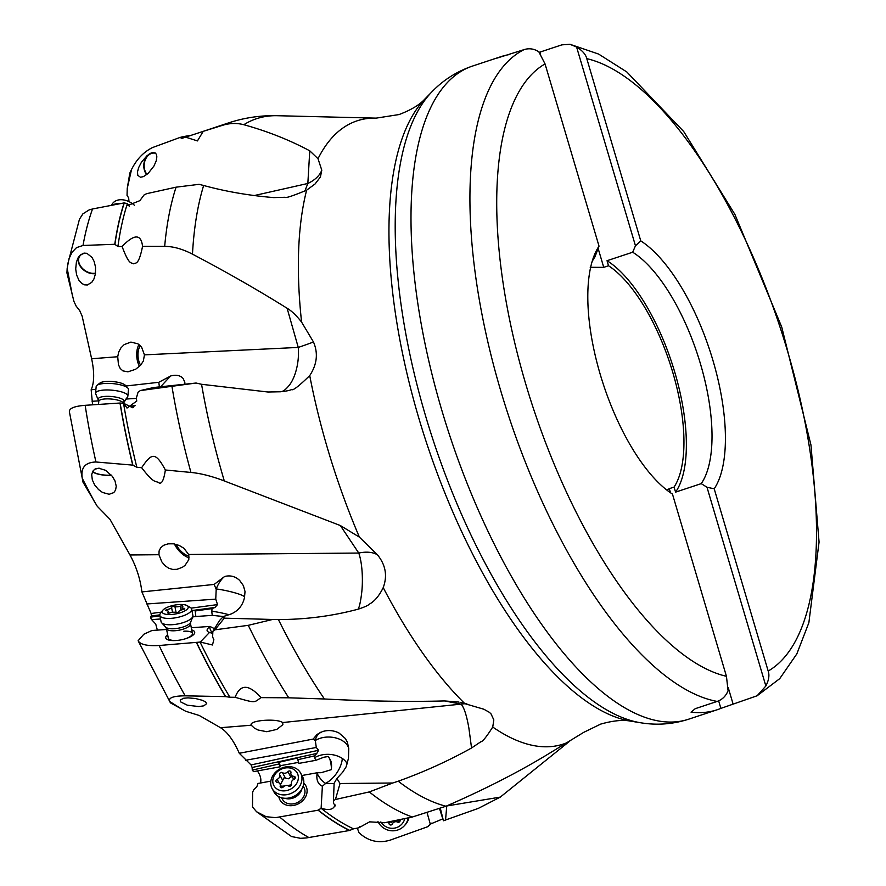 <?xml version="1.0" encoding="UTF-8"?>
<svg xmlns="http://www.w3.org/2000/svg" width="886" height="886" viewBox="0 0 886 886"><rect width="100%" height="100%" fill="white"/><g stroke="black" fill="none" stroke-linecap="round" stroke-linejoin="round"><path stroke-width="1.33" d="M72.375 295.448L67.17 268.27L66.937 272.943L73.926 301.406L76.141 306.102L79.729 310.665L82.154 316.191L91.635 358.752C94.492 372.286 94.337 382.63 91.158 389.785L92.587 404.824M94.171 501.243L82.276 478.385L83.018 482.194L97.261 506.294L109.908 519.218L129.976 554.968C136.3 566.564 140.276 578.879 141.915 591.914L151.118 613.5L151.373 616.003L159.79 614.873M160.532 618.993L151.44 619.635L150.498 617.154L151.373 616.003M157.354 630.112L155.748 624.098L151.639 619.613M170.201 702.376L138.116 640.755L143.842 634.221L152.015 630.489L166.601 629.47M182.438 709.52L169.791 701.546L170.555 702.919L185.728 711.27L199.261 715.489L220.514 727.705C227.348 731.936 233.605 740.463 239.286 753.277L251.059 764.939L252.133 767.486L316.811 753.443L314.497 755.891L314.774 757.63A13.844 9.07 -179.8 0 0 315.859 760.31L298.826 763.4A8.351 5.471 0.2 0 0 298.538 762.292L297.375 758.073L278.791 762.325L279.611 765.737A8.351 5.471 0.2 0 0 280.242 766.778L253.573 771.628L252.266 770.1L252.133 767.486M260.495 783.002C261.47 779.215 260.418 775.195 257.35 770.942M256.563 811.731L266.11 816.693L275.502 817.656L318.096 810.203A368.177 147.397 71.7 0 0 349.582 830.47L306.478 837.934L300.542 838.322L291.583 836.55L256.563 811.731L252.51 806.991L252.621 792.095L253.883 789.559L256.785 786.823L258.025 783.457L270.861 781.131M427.218 813.138L430.286 824.124L427.639 826.738L390.737 839.95C378.876 843.693 368.31 841.279 359.029 832.729L357.302 828.111M427.639 826.738A368.177 147.397 71.7 0 0 431.803 823.116M439.611 808.84L443.421 820.757L478.374 808.353L500.28 797.112L446.5 806.005M430.286 824.124L442.402 819.029M443.421 820.757L440.386 808.53M445.536 820.181L446.732 806.205M500.28 797.112L569.787 741.084M349.582 830.47L353.492 828.842A366.649 146.788 -108.3 0 1 321.12 808.298L318.196 810.081A368.044 147.353 71.7 0 0 349.748 830.37M359.882 826.505L358.775 827.823L353.492 828.842M129.356 206.416L127.551 203.658L127.617 205.53L139.855 200.657L144.053 194.964L146.633 193.68L176.07 187.179L199.04 184.332L203.647 185.484C225.686 191.509 249.044 195.54 273.719 197.6L284.993 197.279C285.558 198.309 292.768 195.939 306.634 190.169L315.106 183.934L320.411 177.001L321.795 170.201A39.316 24.11 1.5 0 1 307.841 183.468L309.757 150.819C289.5 139.988 267.517 131.283 243.816 124.704A361.831 144.861 -108.3 0 1 277.263 115.712L376.107 118.137L399.077 114.549C411.193 109.942 419.875 104.681 425.147 98.767A334.83 134.052 -108.3 0 0 418.868 418.303A334.83 134.052 -108.3 0 0 418.912 418.447A334.83 134.052 -108.3 0 0 631.065 721.215C623.279 719.609 613.145 720.573 600.653 724.117L583.664 732.379L550.893 752.413C520.315 771.197 485.34 789.138 445.968 806.238L412.311 817.014L384.613 822.74L369.628 821.843L358.775 827.823M301.938 775.505L317.221 772.747A15.361 12.747 -28.5 0 0 317.11 773.367C316.258 779.027 317.509 783.058 320.865 785.439L322.371 786.247L321.12 808.298M303.765 783.158A14.741 12.227 151.5 0 1 305.925 796.115A14.741 12.227 151.5 0 1 293.543 805.452A14.741 12.227 151.5 0 1 278.835 796.669M321.33 808.265C329.06 810.69 333.634 809.56 335.052 804.876L333.612 803.657L333.457 800.645L335.429 799.493L369.285 791.929L392.719 783.002L340.047 783.512L336.879 778.495L342.705 772.182L346.083 766.899L348.464 758.383L348.741 748.482L347.401 742.28L345.33 738.503L338.995 732.999C333.568 730.33 328.064 729.854 322.482 731.592L317.077 734.416L313.135 739.09L239.286 753.277M335.318 805.872L335.052 804.876M347.246 763.909A19.658 12.891 2.8 0 0 342.284 758.427A19.658 10.078 -56 0 1 341.963 761.063A19.658 10.078 -56 0 1 325.45 783.335A19.658 12.925 -114.6 0 0 325.638 783.457L322.371 786.247M325.638 783.457L334.111 783.523M333.457 800.645L334.122 783.257L336.879 778.495M335.429 799.493L340.047 783.512M392.719 783.002L398.224 781.208C423.951 771.972 448.394 760.897 471.551 747.983L480.987 741.66C482.527 741.77 486.436 736.908 492.738 727.041L493.823 719.897L490.999 713.85L489.338 712.3L483.856 709.232L460.144 702.288M191.298 627.731L209.927 626.435A15.361 5.139 -11.1 0 0 209.583 626.701C206.682 629.182 206.294 630.954 208.454 632.039L209.517 632.416L200.269 642.051L212.474 644.986L213.847 639.67L212.618 636.99L212.861 631.386L214.899 629.835L248.279 625.328L272.589 619.469L278.414 619.558C305.914 619.513 332.527 616.036 358.265 609.147C364.257 607.154 367.79 605.614 368.897 604.518C369.351 603.809 376.284 601.793 383.217 587.617C387.581 575.845 385.665 564.914 377.458 554.824L359.384 537.115L340.335 525.531L358.764 553.052L188.652 554.481L183.934 548.29L179.105 545.399L173.512 543.816L168.13 543.827L163.744 545.255L160.709 547.736L159.103 550.937L158.959 554.714L129.976 554.968M248.279 625.328A366.649 146.788 71.7 0 0 288.747 697.803L324.42 698.988C368.332 701.247 408.368 701.9 444.506 700.937L461.052 704.126C463.998 707.194 466.601 715.19 468.893 728.137L471.551 747.983M466.856 703.761A39.316 35.241 -80.3 0 0 461.052 704.126L282.656 722.544L282.878 724.659L276.831 729.399L266.808 731.714L258.014 729.998L254.426 728.148L251.247 725.224L220.514 727.705M245.754 760.243L316.291 747.485L318.583 750.276L316.811 753.443M313.135 739.09L315.338 740.707L316.291 747.485M297.463 759.778L314.497 755.891M252.266 770.1L278.88 764.02M280.242 766.778L280.552 765.648A8.351 5.471 -179.8 0 1 279.611 764.253L278.791 762.325M298.571 762.381L280.552 765.648M315.859 760.31L323.899 757.22L328.307 756.511L329.946 759.202C331.442 761.362 331.896 764.851 331.298 769.668L321.197 772.692L317.221 772.747M329.514 758.416A7.376 1.517 -100.3 0 1 331.32 769.402M342.284 758.427A19.658 12.891 2.8 0 0 314.774 757.63M315.338 740.707L315.35 740.497A19.658 12.891 -177.2 0 1 343.126 741.139A19.658 12.891 -177.2 0 1 348.741 748.482M169.891 701.778A350.169 140.187 -108.3 0 0 170.555 702.919L169.791 701.546C168.096 697.825 173.224 695.92 185.174 695.831A367.823 147.253 -108.3 0 1 159.126 645.506L200.269 642.051M196.592 642.871A368.177 147.397 71.7 0 0 225.465 696.617L185.174 695.831M225.465 696.617L229.862 697.216A366.649 146.788 -108.3 0 1 200.059 642.073M288.747 697.803L260.96 697.625C253.662 702.797 256.287 703.351 235.133 697.304L229.862 697.216M282.656 722.544L282.202 722.234C275.546 718.258 248.545 720.418 251.247 725.224L251.225 724.227M198.818 706.552L187.345 705.201L180.777 701.967L180.201 700.062L183.635 698.246L188.02 697.869L195.463 698.5L202.661 700.383L205.519 701.878L206.693 703.617L203.846 705.832L198.818 706.552M138.116 640.755C140.353 644.576 147.353 646.16 159.126 645.506M208.454 632.039L212.762 633.512M191.73 629.946A14.741 4.928 168.9 0 1 184.343 639.083A14.741 4.928 168.9 0 1 177.931 640.345A14.741 4.928 168.9 0 1 176.048 640.523A14.741 4.928 168.9 0 1 167.631 634.686M235.133 697.304C240.217 683.881 248.822 683.981 260.96 697.625M212.861 631.386L219.462 620.588L223.405 616.512L231.124 613.987C238.301 610.831 242.764 605.36 244.481 597.574L245.023 591.571L243.395 585.646L239.63 580.396C235.211 576.332 230.194 575.036 224.59 576.52L214.102 584.439L216.206 589.212L215.752 599.135L217.513 604.595L214.977 607.464L211.975 608.627L211.887 611.229A13.844 12.847 -124 0 0 212.385 615.36L195.717 616.523A8.351 7.752 56 0 0 195.662 614.851L195.153 610.963L211.975 608.627M214.899 629.835L224.302 618.162L223.405 616.512M272.589 619.469L224.302 618.162M444.506 700.937L458.959 702.077M141.915 591.914L214.102 584.439M158.959 554.714L161.75 561.746L164.84 565.534L168.672 568.214L172.737 569.432L176.978 569.321L182.494 567.228L185.052 565.346L188.807 559.664L188.652 554.481M377.458 554.824A39.316 22.183 -35.7 0 0 358.764 553.052C362.418 563.396 363.027 580.175 361.809 591.726C360.846 600.187 359.672 605.991 358.265 609.147M146.744 603.975L215.752 599.135M150.498 617.154L159.912 615.848M195.153 610.963L195.706 610.21L191.963 610.731M195.717 616.523L192.65 616.977M212.385 615.36L223.394 616.523M214.512 628.695L209.927 626.435M229.097 614.762A19.658 2.658 11.9 0 0 211.887 611.229M216.206 589.212L216.273 588.946A19.658 2.658 -168.1 0 1 242.354 595.447A19.658 2.658 -168.1 0 1 244.625 597.031M82.276 478.385C80.56 467.775 85.122 462.315 95.954 461.994A367.823 147.253 -108.3 0 1 85.167 405.312L119.987 403.03A368.177 147.397 71.7 0 0 132.734 465.117L95.954 461.994M132.734 465.117L136.832 467.243L141.649 467.708C151.617 452.901 155.415 451.506 165.361 469.99C163.733 480.91 161.363 485.03 158.251 482.372C155.094 480.854 153.754 483.479 141.649 467.708M165.361 469.99L190.944 472.448C200.657 473.345 211.688 476.147 224.025 480.843L340.335 525.531M109.166 494.277L102.477 492.439L98.534 489.57L94.724 485.03L92.343 479.99L91.69 474.73L92.786 471.23L94.736 469.248L98.7 468.218L105.545 470.3L112.289 476.28L115.025 480.976L116.243 486.27L115.557 490.135L113.773 492.605L109.166 494.277M85.167 405.312C74.346 406.187 69.086 408.346 69.396 411.802L83.018 482.194A350.169 140.187 -108.3 0 1 82.907 481.718M136.832 467.243A366.649 146.788 -108.3 0 1 123.542 403.285L132.756 407.748M123.542 403.285L119.987 403.03M133.52 407.239L133.72 406.12L134.827 405.976M133.598 406.818L131.438 407.095M92.1 401.292L98.8 400.849M125.867 399.065L136.433 398.368M184.797 384.247L184.831 382.243L183.147 378.532C180.423 375.42 176.303 374.556 170.788 375.93L158.782 382.309L125.956 385.986M95.921 389.275L91.158 389.785M158.782 382.309L159.546 387.747M91.635 358.752L117.716 356.737L118.458 364.711L120.208 368.465L122.899 370.88L127.938 371.832L135.613 369.285L140.597 365.231L143.333 361.078L144.451 354.865L298.261 347.423C299.557 362.64 295.071 377.325 289.955 384.369C286.134 389.408 282.856 391.878 280.131 391.778C286.355 391.147 290.143 390.394 291.494 389.519C292.635 390.992 298.715 386.34 309.723 375.586C317.055 364.434 318.307 353.226 313.456 341.941L301.594 322.105C296.312 315.383 291.483 310.776 287.119 308.273C257.715 289.899 226.163 271.858 192.472 254.149C182.405 248.944 173.147 246.363 164.674 246.397L142.557 246.352C138.615 265.7 135.846 262.5 133.542 263.795C131.084 262.167 129.301 265.767 122.091 246.474L117.916 246.529L114.77 244.281L83.007 245.477A367.823 147.253 -108.3 0 1 92.532 208.974L124.118 202.916L127.551 203.658M123.741 403.274L126.986 408.069L136.754 401.048L136.344 398.135L138.061 392.188L140.331 390.582L196.094 383.029L201.565 384.291L267.937 392.011L280.131 391.778M196.094 383.029L153.632 387.514L140.331 390.582M67.17 268.27L69.042 258.646L72.021 252.288L76.506 247.626L83.007 245.477M287.119 308.273L298.261 347.423A39.316 1.263 -17.5 0 0 313.456 341.941M144.451 354.865L141.638 347.246L137.961 343.834L130.918 342.085L124.206 344.588L120.917 347.899L118.724 352.008L117.716 356.737M87.315 284.982L84.425 284.816L81.789 283.454L78.965 280.308L76.639 275.037L75.698 268.979L76.406 262.079L78.112 257.771L80.283 254.969L84.026 253.086L86.928 253.341L92.044 257.472L94.204 261.614L95.555 267.295L95.422 273.951L93.938 278.979L91.779 282.335L87.315 284.982M67.646 264.449L79.463 219.185L82.896 213.858L89.143 209.916L92.532 208.974M124.118 202.916A368.177 147.397 71.7 0 0 114.77 244.281M122.091 246.474C134.262 233.86 141.084 233.815 142.557 246.352M321.795 170.201L318.008 158.716L309.757 150.819M254.216 195.562L307.841 183.468L304.828 191.143M131.527 169.525L129.821 173.08L127.241 188.43L131.527 169.525C136.566 159.369 143.532 152.071 152.403 147.608L180.002 137.452L181.907 138.371M243.816 124.704C236.717 122.877 229.518 123.11 222.22 125.424L203.204 131.349L197.445 140.918L185.584 137.131L181.995 138.338M127.241 188.43L127.041 195.396L128.669 197.888L128.979 201.421M143.477 176.602L140.475 177.244L137.784 175.306L137.485 171.962L138.626 167.642L141.45 162.216L147.043 155.681L150.841 153.156L155.072 152.879L156.324 154.23L156.855 156.822L156.213 160.842L153.976 166.003L148.161 173.401L143.477 176.602M190.379 135.591A368.177 147.397 71.7 0 0 180.002 137.452M185.584 137.131L203.193 131.383M222.22 125.424A366.649 146.788 71.7 0 1 228.654 122.866L203.204 131.349M590.231 267.317L603.731 267.339L608.527 265.756A124.815 49.97 -108.3 0 1 672.784 372.441A124.815 49.97 -108.3 0 1 674.08 487.067L669.295 488.651L670.514 492.771M524.091 49.616A343.99 137.718 71.7 0 0 500.701 390.637A343.99 137.718 71.7 0 0 717.162 701.424C722.234 699.641 725.867 696.086 728.082 690.759L726.442 676.306L672.463 494.078A139.556 55.873 -108.3 0 1 603.432 384.624A139.556 55.873 -108.3 0 1 594.008 255.965A139.556 55.873 -108.3 0 1 599.025 246.153L545.045 63.914L538.821 51.798C534.125 48.752 529.208 48.021 524.091 49.616L497.267 58.033A343.99 137.718 71.7 0 1 501.044 56.626L472.548 66.051A343.99 137.718 -108.3 0 0 441.771 410.129A343.99 137.718 -108.3 0 0 688.621 719.21L717.106 709.786A343.99 137.718 71.7 0 0 720.872 708.39L718.646 700.848M599.025 246.153L594.905 256.973A129.733 51.942 -108.3 0 0 592.069 261.702M717.162 701.424L695.277 708.667L691.036 712.145A343.99 137.718 71.7 0 0 717.106 709.786M508.797 54.666A343.99 137.718 71.7 0 0 501.044 56.626M539.164 52.219L539.973 52.097L540.604 54.201M714.205 488.806L706.995 487.245L765.858 685.997C768.86 680.171 769.635 675.187 768.184 671.045L714.205 488.806A139.556 55.873 -108.3 0 0 712.931 360.38A139.556 55.873 -108.3 0 0 640.766 240.892L586.787 58.653C585.757 54.4 582.357 50.524 576.598 47.036L569.975 44.3L561.868 44.854L539.973 52.097M765.858 685.997L757.153 695.754L720.872 708.39M576.598 47.036L635.461 245.776L640.766 240.892M598.227 248.744L603.731 267.339M608.527 265.756L607.032 260.705L632.682 252.222L635.461 245.776M706.995 487.245L701.225 483.634L675.575 492.129L674.08 487.067M728.159 687.403L733.054 703.905M632.682 252.222A129.733 51.942 -108.3 0 1 700.416 363.714A129.733 51.942 -108.3 0 1 701.225 483.634M675.575 492.129A129.733 51.942 71.7 0 0 674.767 372.198A129.733 51.942 71.7 0 0 607.032 260.705M669.295 488.651L666.903 490.124M140.641 365.176A12.282 6.346 86.1 0 1 138.249 358.332A12.282 6.346 86.1 0 1 140.331 345.717M138.969 344.532A14.741 7.62 -93.9 0 0 137.031 358.808A14.741 7.62 -93.9 0 0 139.501 366.361M189.072 556.065A12.282 5.77 48 0 1 176.17 544.536A12.282 5.77 48 0 1 176.081 544.347M174.453 543.982A14.741 6.922 -132 0 0 174.553 544.203A14.741 6.922 -132 0 0 189.139 557.826M146.998 174.409A12.282 9.381 93.8 0 1 150.997 153.632A12.282 9.381 93.8 0 1 154.374 153.056A12.282 9.381 93.8 0 1 155.582 153.234M154.02 152.547A12.781 9.757 -86.2 0 0 150.886 153.167A12.781 9.757 -86.2 0 0 146.655 174.675M95.544 273.109A12.282 8.672 35.6 0 1 95.256 273.165A12.282 8.672 35.6 0 1 82.033 267.971A12.282 8.672 35.6 0 1 79.773 256.165A12.282 8.672 35.6 0 1 84.27 253.44A12.282 8.672 35.6 0 1 86.717 253.285M95.478 273.564L95.478 273.564A12.781 9.015 -144.4 0 1 81.911 268.358A12.781 9.015 -144.4 0 1 79.153 256.198M95.921 468.672A12.282 3.345 5.1 0 1 98.944 468.284A12.282 3.345 5.1 0 1 99.509 468.251M111.326 475.095A12.282 3.345 5.1 0 1 110.639 475.151A12.282 3.345 5.1 0 1 92.742 471.297M92.543 471.651A12.781 3.478 -174.9 0 0 110.872 475.284A12.781 3.478 -174.9 0 0 111.448 475.239M178.208 640.312A12.282 4.109 168.9 0 1 176.901 640.423A12.282 4.109 168.9 0 1 168.318 638.186L166.413 628.495A12.282 4.109 -11.1 0 0 174.996 630.732A12.282 4.109 -11.1 0 0 190.512 623.755L190.623 622.282A12.947 4.33 168.9 0 1 174.365 628.706A12.947 4.33 168.9 0 1 165.76 627.166L166.413 628.495M183.834 631.22A12.282 4.109 168.9 0 1 192.428 633.457A12.282 4.109 168.9 0 1 184.066 639.16M303.167 786.037L303.942 787.455A12.282 10.189 151.5 0 1 293.676 803.79A12.282 10.189 151.5 0 1 282.335 799.161L281.571 797.743M377.945 821.521A16.214 15.926 -137.7 0 0 408.247 817.867M380.858 821.909A13.268 13.024 -137.7 0 0 404.802 818.598M399.918 819.616A1.816 1.783 42.3 0 1 397.592 822.086A3.976 3.898 -137.7 0 0 392.354 823.958A1.816 1.783 42.3 0 1 388.91 823.327A3.976 3.898 -137.7 0 0 388.522 821.953M408.955 817.723A16.214 15.926 42.3 0 1 405.29 824.711L404.404 825.674M388.91 823.327L390.327 821.765L392.719 823.36M393.007 822.95L395.566 820.514M397.537 820.104L400.361 820.635M300.609 773.057L302.447 776.435A16.214 13.456 151.5 0 1 301.007 790.345A16.214 13.456 151.5 0 1 288.891 798.009A16.214 13.456 151.5 0 1 286.355 798.286A16.214 13.456 151.5 0 1 273.929 791.896L272.102 788.518A16.214 13.456 -28.5 0 0 287.064 794.631A16.214 13.456 -28.5 0 0 300.609 773.057A16.214 13.456 -28.5 0 0 285.646 766.944A16.214 13.456 -28.5 0 0 272.102 788.518M284.993 768.018A13.268 11.009 -28.5 0 0 272.799 781.651A13.268 11.009 -28.5 0 0 286.145 790.666A13.268 11.009 -28.5 0 0 298.349 777.033A13.268 11.009 -28.5 0 0 284.993 768.018M291.516 783.999A1.816 1.506 151.5 0 1 288.659 786.026A3.976 3.289 -28.5 0 0 285.89 785.517A3.976 3.289 -28.5 0 0 283.221 787.012A1.816 1.506 151.5 0 1 280.209 786.037A3.976 3.289 -28.5 0 0 279.965 783.922A3.976 3.289 -28.5 0 0 277.274 782.36A1.816 1.506 151.5 0 1 277.119 779.359A3.976 3.289 -28.5 0 0 279.633 774.685A1.816 1.506 151.5 0 1 282.49 772.658A3.976 3.289 -28.5 0 0 285.259 773.168A3.976 3.289 -28.5 0 0 287.928 771.673A1.816 1.506 151.5 0 1 290.929 772.647A3.976 3.289 -28.5 0 0 291.173 774.763A3.976 3.289 -28.5 0 0 293.864 776.324A1.816 1.506 151.5 0 1 294.019 779.326A3.976 3.289 -28.5 0 0 291.516 783.999M292.037 776.324L288.304 778.805L284.107 777.753L280.397 784.708M191.653 609.125L192.893 615.482A16.214 5.427 168.9 0 1 192.771 616.634A16.214 5.427 168.9 0 1 172.405 624.685A16.214 5.427 168.9 0 1 161.629 622.758A16.214 5.427 168.9 0 1 161.075 621.739L159.823 615.371A16.214 5.427 -11.1 0 0 171.153 618.328A16.214 5.427 -11.1 0 0 191.653 609.125A16.214 5.427 -11.1 0 0 190.235 607.431L187.068 605.581A13.268 4.441 -11.1 0 0 178.95 604.551A13.268 4.441 -11.1 0 0 162.725 610.365A13.268 4.441 -11.1 0 0 171.452 614.496A13.268 4.441 -11.1 0 0 185.041 610.775A13.268 4.441 -11.1 0 0 187.068 605.581M162.725 610.365L160.488 613.278A16.214 5.427 -11.1 0 0 159.823 615.371M178.85 611.628A1.816 0.609 168.9 0 1 176.547 612.603A1.816 0.609 168.9 0 1 175.483 612.481A3.976 1.329 -11.1 0 0 173.158 612.226A3.976 1.329 -11.1 0 0 170.167 612.857A1.816 0.609 168.9 0 1 168.794 613.145A1.816 0.609 168.9 0 1 167.532 612.813A1.816 0.609 168.9 0 1 167.797 612.403A3.976 1.329 -11.1 0 0 168.384 611.495A3.976 1.329 -11.1 0 0 166.513 610.753A1.816 0.609 168.9 0 1 165.66 610.41A1.816 0.609 168.9 0 1 167.509 609.435A3.976 1.329 -11.1 0 0 171.552 607.419A1.816 0.609 168.9 0 1 173.844 606.434A1.816 0.609 168.9 0 1 174.919 606.556A3.976 1.329 -11.1 0 0 177.244 606.81A3.976 1.329 -11.1 0 0 180.235 606.179A1.816 0.609 168.9 0 1 181.608 605.891A1.816 0.609 168.9 0 1 182.87 606.223A1.816 0.609 168.9 0 1 182.605 606.644A3.976 1.329 -11.1 0 0 182.018 607.541A3.976 1.329 -11.1 0 0 183.889 608.283A1.816 0.609 168.9 0 1 184.742 608.627A1.816 0.609 168.9 0 1 182.893 609.601A3.976 1.329 -11.1 0 0 178.85 611.628M123.254 403.473L127.595 396.74A16.214 4.408 -174.9 0 0 127.872 396.042A16.214 4.408 -174.9 0 0 104.005 390.061A16.214 4.408 -174.9 0 0 95.566 393.14A16.214 4.408 -174.9 0 0 95.721 393.871L98.789 401.28A12.282 3.345 5.1 0 1 105.168 398.944A12.282 3.345 5.1 0 1 123.254 403.296M95.566 393.14L96.164 386.54A16.214 4.408 5.1 0 1 96.928 385.366A16.214 4.408 5.1 0 1 104.592 383.472A16.214 4.408 5.1 0 1 127.916 388.146A16.214 4.408 5.1 0 1 128.47 389.452L127.872 396.042M96.928 385.366L99.985 383.018A13.268 3.61 5.1 0 1 106.254 381.467A13.268 3.61 5.1 0 1 125.336 385.299L127.916 388.146M119.688 203.747A16.214 11.44 -144.4 0 0 115.678 203.913A16.214 11.44 -144.4 0 0 112.334 205.153M111.271 205.353L112.577 203.536A16.214 11.44 35.6 0 1 118.514 199.948A16.214 11.44 35.6 0 1 131.206 202.85A16.214 11.44 35.6 0 1 133.576 204.544A16.214 11.44 35.6 0 1 134.384 205.231M131.206 202.85L131.438 202.994A13.268 9.358 35.6 0 1 133.376 204.378L133.576 204.544M427.694 826.583A368.044 147.353 71.7 0 0 431.515 823.282M308.926 837.58A367.823 147.253 -108.3 0 1 279.799 817.158M369.285 791.929A366.649 146.788 71.7 0 0 412.311 817.014M445.968 806.238A361.831 144.861 -108.3 0 1 398.224 781.208M492.738 727.041A328.23 131.405 71.7 0 0 567.372 742.534M383.217 587.617A328.23 131.405 71.7 0 0 464.353 703.163M309.723 375.586A328.23 131.405 71.7 0 0 327.698 449.014A328.23 131.405 71.7 0 0 327.731 449.147A328.23 131.405 71.7 0 0 359.384 537.115M251.059 764.939L318.583 750.276M279.611 764.253L279.611 765.737M317.11 773.367A19.658 12.925 -114.6 0 0 325.45 783.335M314.574 756.411L314.608 755.758M315.228 740.552L315.35 740.497A19.658 12.925 -114.6 0 1 320.854 732.213M196.725 642.815A368.044 147.353 71.7 0 0 225.664 696.662M324.42 698.988A361.831 144.861 -108.3 0 1 278.414 619.558M151.118 613.5L161.374 612.126M191.132 608.139L217.513 604.595M191.93 610.554L214.977 607.464M209.583 626.701A19.658 10.078 -71.3 0 0 212.784 633.169M211.942 609.402L212.119 608.571M216.118 588.902L216.273 588.946A19.658 10.078 -71.3 0 1 224.59 576.52M129.843 406.297L135.126 405.589M124.261 202.994A368.044 147.353 71.7 0 0 114.903 244.458M117.916 246.529A366.649 146.788 -108.3 0 1 127.374 203.68M176.07 187.179A366.649 146.788 71.7 0 0 164.674 246.397M192.472 254.149A361.831 144.861 -108.3 0 1 203.647 185.484M306.634 190.169A328.23 131.405 71.7 0 0 301.594 322.105M375.398 118.115A328.23 131.405 71.7 0 0 318.008 158.716M224.302 480.943A361.831 144.861 -108.3 0 1 224.247 480.777A361.831 144.861 -108.3 0 1 224.202 480.622A361.831 144.861 -108.3 0 1 201.565 384.291M171.973 386.484A366.649 146.788 71.7 0 0 190.944 472.448M120.142 403.064A368.044 147.353 71.7 0 0 132.922 465.272M170.788 375.93A19.658 0.964 -47.2 0 0 160.654 386.783M189.936 135.735A368.044 147.353 71.7 0 0 180.046 137.552M768.184 671.045A324.331 129.843 71.7 0 0 787.499 350.989A324.331 129.843 71.7 0 0 586.787 58.653M726.442 676.306A324.331 129.843 -108.3 0 1 525.73 383.97A324.331 129.843 -108.3 0 1 545.045 63.914M425.147 98.767L431.892 91.845A339.382 135.868 71.7 0 0 425.524 415.733A339.382 135.868 71.7 0 0 425.557 415.866A339.382 135.868 71.7 0 0 640.6 722.755C656.803 725.446 672.806 724.272 688.621 719.21M397.592 822.086L399.01 820.525M284.771 798.264A12.282 10.189 -28.5 0 0 290.885 798.64A12.282 10.189 -28.5 0 0 301.86 789.005M301.007 790.345L299.933 791.874A12.947 10.743 151.5 0 1 290.254 797.998A12.947 10.743 151.5 0 1 288.238 798.22L286.355 798.286M295.027 778.462L293.864 776.324M287.928 771.673L290.885 777.133M282.49 772.658L285.447 778.118M279.633 774.685L282.59 780.145M277.119 779.359L279.057 782.936M280.209 786.037L281.072 787.632M291.572 784.752A37.932 19.691 -2.9 0 1 288.803 785.317A37.932 19.691 -2.9 0 1 287.507 785.539M284.616 785.948A37.932 19.691 -2.9 0 1 281.239 786.27M184.078 609.258L183.889 608.283M180.235 606.179L180.999 610.077M174.919 606.556L176.104 612.614M171.552 607.419L172.504 612.292M167.509 609.435L167.808 610.975M167.797 612.403L167.93 613.101M123.896 401.735A12.947 3.522 -174.9 0 0 118.835 397.803A12.947 3.522 -174.9 0 0 105.069 396.407A12.947 3.522 -174.9 0 0 98.468 399.453M228.654 122.866C244.558 117.672 260.761 115.28 277.263 115.712M757.198 695.72L779.713 678.665L796.846 653.879L808.874 622.692L819.063 542.066L810.967 445.016L781.74 327.056L734.882 214.379L683.715 131.538L626.845 71.976L598.615 54.068L570.086 44.322M431.892 91.845C443.288 80.017 456.844 71.423 472.548 66.051M631.065 721.215L640.6 722.755M293.72 779.47L291.173 774.763M282.014 787.698L279.965 783.922M165.76 627.166L161.629 622.758M190.623 622.282L192.771 616.634M190.512 623.755L192.428 633.457M182.438 609.69L182.018 607.541M168.705 613.156L168.384 611.495M98.789 401.28L98.501 404.437"/></g></svg>
